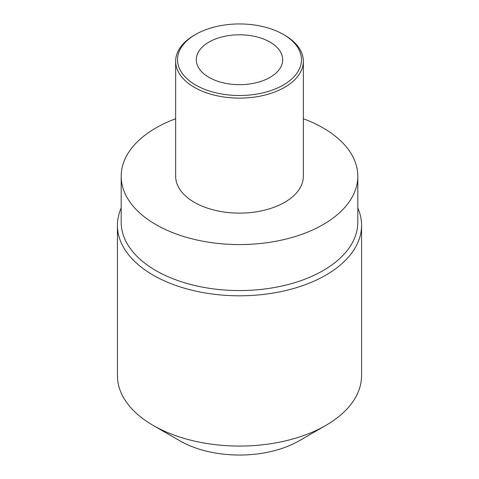 <?xml version="1.0" encoding="UTF-8"?>
<svg xmlns="http://www.w3.org/2000/svg" width="479" height="479" viewBox="0 0 479 479"><rect width="100%" height="100%" fill="white"/><g stroke="black" fill="none" stroke-linecap="round" stroke-linejoin="round"><path stroke-width="0.72" d="M299.255 440.758L325.816 425.424L299.255 440.758A84.508 48.792 180 0 1 179.745 440.758L153.184 425.424A122.067 70.473 180 0 1 117.433 375.596L117.433 225.328A122.067 70.473 180 0 1 121.193 207.982M117.433 225.328A122.067 70.473 180 0 0 192.786 290.436A122.067 70.473 180 0 0 325.816 275.162A122.067 70.473 0 0 0 361.567 225.328L361.567 375.596A122.067 70.473 0 0 1 325.816 425.424A122.067 70.473 180 0 1 153.184 425.424M361.567 225.328A122.067 70.473 0 0 0 357.807 207.982M121.193 176.26A118.307 68.305 180 0 0 194.223 239.368A118.307 68.305 180 0 0 323.157 224.561A118.307 68.305 0 0 0 357.807 176.26L357.807 222.262A118.307 68.305 0 0 1 323.157 270.563A118.307 68.305 180 0 1 194.223 285.364A118.307 68.305 180 0 1 121.193 222.262L121.193 176.26A118.307 68.305 180 0 1 155.843 127.965A118.307 68.305 0 0 1 175.649 118.756M357.807 176.26A118.307 68.305 0 0 0 303.351 118.756M175.649 61.264L175.649 176.26A63.851 36.865 180 0 0 215.065 210.317A63.851 36.865 180 0 0 284.646 202.33A63.851 36.865 0 0 0 303.351 176.26L303.351 61.264A63.851 36.865 0 0 0 284.652 35.195L283.323 34.428A61.971 35.781 0 0 0 195.677 34.428L194.354 35.195A63.851 36.865 0 0 0 194.348 35.195A63.851 36.865 0 0 0 175.649 61.264A63.851 36.865 0 0 0 215.065 95.321A63.851 36.865 0 0 0 284.646 87.328A63.851 36.865 0 0 0 303.351 61.264M194.348 35.195L195.677 34.428A61.971 35.781 0 0 0 195.677 85.028A61.971 35.781 0 0 0 283.323 85.028A61.971 35.781 0 0 0 283.323 34.428M270.042 77.364A43.194 24.938 180 0 1 222.969 82.765A43.194 24.938 180 0 1 196.306 59.731A43.194 24.938 180 0 1 208.958 42.098A43.194 24.938 180 0 1 256.031 36.691A43.194 24.938 180 0 1 282.694 59.731A43.194 24.938 180 0 1 270.042 77.364"/></g></svg>
